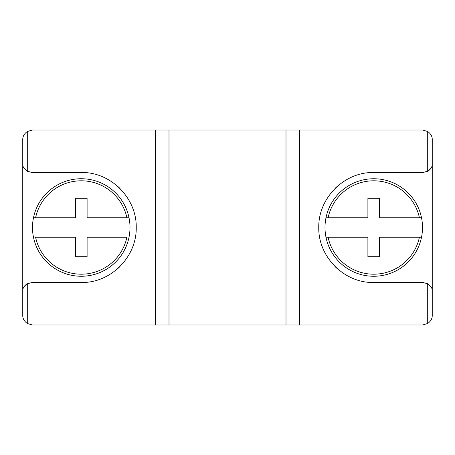 <?xml version="1.0" encoding="UTF-8"?>
<svg xmlns="http://www.w3.org/2000/svg" width="455" height="455" viewBox="0 0 455 455"><rect width="100%" height="100%" fill="white"/><g stroke="black" fill="none" stroke-linecap="round" stroke-linejoin="round"><path stroke-width="0.68" d="M27.289 323.488L32.498 325.001L422.502 325.001L427.711 323.488C430.834 321.23 432.347 318.483 432.25 315.252L432.25 139.748C432.347 136.517 430.834 133.77 427.711 131.512L422.502 129.999L32.498 129.999L27.289 131.512C24.166 133.77 22.653 136.517 22.75 139.748L22.75 289.511C22.949 287.867 24.462 285.95 27.289 283.766A9.748 9.748 0 0 0 22.75 289.511L22.75 315.252C22.653 318.483 24.166 321.23 27.289 323.488L27.289 283.766L32.112 282.492L81.252 282.492C110.599 283.203 136.75 257.081 136.238 227.545C136.807 197.999 110.622 171.785 81.252 172.508L32.112 172.508L27.289 171.234L27.289 131.512M75.399 198.249L75.399 217.752L33.482 217.752A48.748 48.748 0 0 0 81.252 276.248A48.748 48.748 0 0 0 129.015 217.752A48.748 48.748 0 0 0 33.482 217.752L75.399 217.752L75.399 198.249L87.098 198.249L87.098 217.752L129.015 217.752L87.098 217.752L87.098 198.249L83.908 198.249M35.587 237.248L75.399 237.248L35.587 237.248A46.689 46.689 0 0 0 126.911 237.248L87.098 237.248L87.098 256.751L75.399 256.751L75.399 237.248L75.399 256.751M84.761 256.751L87.098 256.751L87.098 237.248L126.911 237.248M367.902 256.751L367.902 237.248L325.985 237.248L367.902 237.248L367.902 256.751L379.601 256.751L367.902 256.751M419.413 237.248L379.601 237.248L379.601 256.751L379.601 237.248L421.518 237.248A48.748 48.748 0 0 1 325.985 237.248A48.748 48.748 0 0 1 373.748 178.752A48.748 48.748 0 0 1 421.518 217.752L379.601 217.752L421.518 217.752A48.748 48.748 0 0 1 421.518 237.248L419.413 237.248A46.689 46.689 0 0 1 328.089 237.248M367.902 198.249L367.902 217.752L325.985 217.752L367.902 217.752L367.902 198.249L379.601 198.249L379.601 217.752L379.601 198.249M430.948 286.752A9.748 9.748 0 0 1 432.25 289.511C432.051 287.867 430.538 285.956 427.711 283.766L422.888 282.492L373.748 282.492C344.378 283.215 318.193 257.001 318.762 227.454C318.25 197.919 344.401 171.797 373.748 172.508L422.888 172.508L427.711 171.234C430.538 169.05 432.051 167.133 432.25 165.489A9.748 9.748 0 0 1 427.711 171.234L427.711 131.512M155.348 325.001L155.348 129.999M168.998 325.001L168.998 129.999M286.002 129.999L286.002 325.001M299.652 325.001L299.652 129.999M24.052 168.248A9.748 9.748 0 0 1 22.75 165.489C22.949 167.133 24.462 169.044 27.289 171.234M115.997 270.122A54.992 54.992 0 0 0 120.035 266.482M120.069 188.552A54.992 54.992 0 0 0 116.213 185.06M339.003 184.878A54.992 54.992 0 0 0 334.965 188.518M334.931 266.448A54.992 54.992 0 0 0 338.787 269.94M427.711 283.766L427.711 323.488M129.015 217.752A48.748 48.748 0 0 0 33.482 217.752M33.482 237.248A48.748 48.748 0 0 0 129.015 237.248M126.911 217.752A46.689 46.689 0 0 0 35.587 217.752M328.089 217.752A46.689 46.689 0 0 1 419.413 217.752"/></g></svg>
